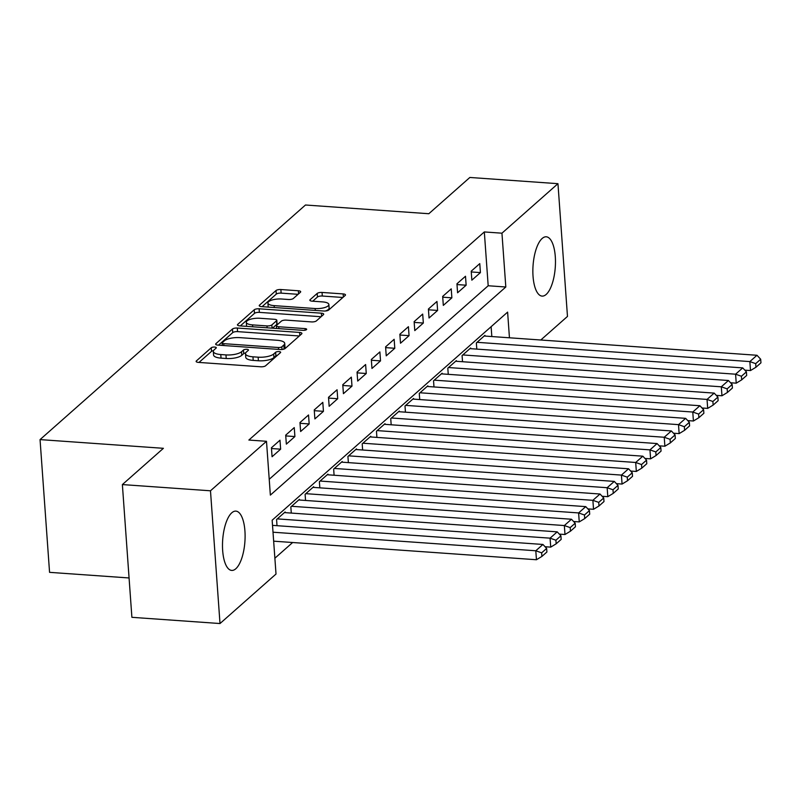 <?xml version="1.0" encoding="UTF-8"?>
<svg xmlns="http://www.w3.org/2000/svg" width="801" height="801" viewBox="0 0 801 801"><rect width="100%" height="100%" fill="white"/><g stroke="black" fill="none" stroke-linecap="round" stroke-linejoin="round"><path stroke-width="1.2" d="M214.678 347.063A2.623 0.861 -4.1 0 0 211.274 347.754L196.395 360.911A3.745 1.232 -4.1 0 0 196.125 361.421A3.745 1.232 -4.1 0 0 198.448 362.392L260.725 366.788A3.745 1.232 -4.1 0 0 265.582 365.797L280.46 352.64A2.623 0.861 -4.1 0 0 280.65 352.28A2.623 0.861 -4.1 0 0 279.018 351.599A2.623 0.861 -4.1 0 0 275.624 352.3L273.692 354.002A11.975 3.955 -4.1 0 1 258.142 357.176L252.956 356.815A11.975 3.955 -4.1 0 1 245.496 353.712A11.975 3.955 -4.1 0 1 246.368 352.07L248.29 350.367A2.623 0.861 -4.1 0 0 248.48 350.007A2.623 0.861 -4.1 0 0 246.848 349.326A2.623 0.861 -4.1 0 0 243.444 350.027L241.522 351.729A11.975 3.955 -4.1 0 1 225.972 354.913L220.786 354.543A11.975 3.955 -4.1 0 1 213.326 351.439A11.975 3.955 -4.1 0 1 214.197 349.797L216.12 348.095A2.623 0.861 -4.1 0 0 216.31 347.734A2.623 0.861 -4.1 0 0 214.678 347.063M213.477 350.688A2.623 0.861 -4.1 0 0 211.534 351.339L198.988 362.432M277.466 355.284A2.623 0.861 -4.1 0 0 275.874 355.884L273.952 357.586L273.692 354.002M245.647 352.961A2.623 0.861 -4.1 0 0 243.704 353.611L241.782 355.314L241.522 351.729M546.172 294.438A29.727 11.144 -86 0 1 542.077 296.1A29.727 11.144 -86 0 1 532.855 271.048A29.727 11.144 -86 0 1 542.167 238.468A29.727 11.144 -86 0 1 546.262 236.796A29.727 11.144 -86 0 1 555.473 261.847A29.727 11.144 -86 0 1 546.172 294.438M235.804 568.76A29.727 11.144 -86 0 1 231.699 570.422A29.727 11.144 -86 0 1 222.488 545.371A29.727 11.144 -86 0 1 231.789 512.79A29.727 11.144 -86 0 1 235.884 511.118A29.727 11.144 -86 0 1 245.106 536.169A29.727 11.144 -86 0 1 235.804 568.76M300.415 292.255A3.745 1.232 -4.1 0 0 300.685 291.734A3.745 1.232 -4.1 0 0 298.352 290.763L280.881 289.531A3.745 1.232 -4.1 0 0 276.025 290.523L259.494 305.141A3.745 1.232 -4.1 0 0 259.224 305.652A3.745 1.232 -4.1 0 0 261.557 306.623L323.824 311.018A3.745 1.232 -4.1 0 0 328.68 310.027L345.211 295.409A3.745 1.232 -4.1 0 0 345.481 294.898A3.745 1.232 -4.1 0 0 343.148 293.927L322.052 292.445A3.745 1.232 -4.1 0 0 317.186 293.436L310.117 299.684A3.745 1.232 -4.1 0 0 309.847 300.195A3.745 1.232 -4.1 0 0 312.18 301.166L322.643 301.907A10.002 3.304 -4.1 0 1 328.871 304.5A10.002 3.304 -4.1 0 1 315.143 308.535L274.152 305.632A10.002 3.304 -4.1 0 1 267.914 303.038A10.002 3.304 -4.1 0 1 281.642 299.013L288.48 299.494A3.745 1.232 -4.1 0 0 293.336 298.503L300.415 292.255M509.446 337.792L507.614 312.12L272.15 520.219L276.015 574.037L220.005 623.538L131.895 617.321L122.373 484.575L163.404 448.31L40.05 439.599L305.471 205.006L428.825 213.727L469.857 177.462L557.957 183.679L567.478 316.425L540.795 340.004M122.373 484.575L210.483 490.793L266.493 441.291L270.358 495.108L505.811 286.998L501.947 233.191L557.957 183.679M269.216 479.288L488.189 285.757L484.325 231.94L248.871 440.049L266.493 441.291M484.325 231.94L501.947 233.191M237.316 328.04A3.745 1.232 -4.1 0 0 232.46 329.031L215.93 343.639A3.745 1.232 -4.1 0 0 215.659 344.15A3.745 1.232 -4.1 0 0 217.992 345.121L280.26 349.516A3.745 1.232 -4.1 0 0 285.126 348.525L301.647 333.917A3.745 1.232 -4.1 0 0 301.917 333.406A3.745 1.232 -4.1 0 0 299.594 332.435L237.316 328.04L237.577 331.624A3.745 1.232 -4.1 0 0 232.721 332.615L218.533 345.161M237.717 324.385L254.237 309.777A3.745 1.232 -4.1 0 1 259.103 308.785L321.371 313.181A3.745 1.232 -4.1 0 1 323.704 314.152A3.745 1.232 -4.1 0 1 323.434 314.663L316.355 320.921A3.745 1.232 -4.1 0 1 311.499 321.912L286.247 320.13A3.745 1.232 -4.1 0 0 281.381 321.121L276.685 325.266A3.745 1.232 -4.1 0 0 276.415 325.777A3.745 1.232 -4.1 0 0 278.748 326.748L305.041 328.61A2.623 0.861 -4.1 0 1 306.673 329.291A2.623 0.861 -4.1 0 1 303.078 330.342L239.769 325.867A3.745 1.232 -4.1 0 1 237.446 324.896A3.745 1.232 -4.1 0 1 237.717 324.385L237.787 325.366M279.99 440.2L271.429 447.769L272.07 456.74L280.63 449.171L279.99 440.2M294.257 427.594L285.697 435.163L286.347 444.124L294.908 436.555L294.257 427.594M308.535 414.978L299.975 422.548L300.615 431.519L309.176 423.949L308.535 414.978M322.803 402.362L314.242 409.932L314.883 418.903L323.444 411.334L322.803 402.362M337.071 389.757L328.51 397.316L329.151 406.287L337.712 398.718L337.071 389.757M351.339 377.141L342.778 384.71L343.419 393.681L351.989 386.112L351.339 377.141M365.616 364.525L357.046 372.095L357.697 381.066L366.257 373.496L365.616 364.525M379.884 351.919L371.324 359.479L371.964 368.45L380.525 360.881L379.884 351.919M394.152 339.304L385.591 346.873L386.232 355.844L394.793 348.275L394.152 339.304M408.42 326.688L399.859 334.257L400.5 343.228L409.061 335.659L408.42 326.688M422.688 314.082L414.127 321.642L414.778 330.613L423.339 323.043L422.688 314.082M436.966 301.466L428.405 309.036L429.046 318.007L437.606 310.438L436.966 301.466M451.233 288.851L442.673 296.42L443.313 305.391L451.874 297.822L451.233 288.851M465.501 276.245L456.94 283.804L457.581 292.776L466.142 285.206L465.501 276.245M471.849 280.17L480.42 272.6L479.769 263.629L471.208 271.199L471.849 280.17M274.873 558.217L292.635 542.517M491.824 336.55L491.123 326.688M277.016 525.686L276.575 519.519L285.136 511.959L285.186 512.64M291.284 513.071L290.843 506.913L299.404 499.343L299.454 500.024M305.551 500.455L305.111 494.297L313.672 486.728L313.722 487.419M319.829 487.849L319.379 481.681L327.949 474.122L327.989 474.803M334.097 475.233L333.657 469.076L342.217 461.506L342.267 462.187M348.365 462.618L347.924 456.46L356.485 448.89L356.535 449.581M362.633 450.012L362.192 443.844L370.753 436.285L370.803 436.966M376.901 437.396L376.46 431.238L385.021 423.669L385.071 424.35M391.178 424.78L390.738 418.623L399.298 411.053L399.349 411.744M405.446 412.175L405.006 406.007L413.566 398.447L413.616 399.128M419.714 399.559L419.273 393.401L427.834 385.832L427.884 386.513M433.982 386.943L433.541 380.785L442.102 373.216L442.152 373.907M448.26 374.337L447.809 368.17L456.38 360.61L456.42 361.291M462.527 361.722L462.087 355.564L470.648 347.994L470.698 348.675M476.795 349.106L476.355 342.948L484.915 335.379L484.965 336.07M40.05 439.599L49.562 572.345L129.071 577.962M220.005 623.538L210.483 490.793M488.189 285.757L505.811 286.998M280.63 449.171L271.489 448.53M294.908 436.555L285.757 435.914M309.176 423.949L300.025 423.298M323.444 411.334L314.292 410.693M337.712 398.718L328.56 398.077M351.989 386.112L342.838 385.461M366.257 373.496L357.106 372.855M380.525 360.881L371.374 360.24M394.793 348.275L385.641 347.624M409.061 335.659L399.919 335.018M423.339 323.043L414.187 322.402M437.606 310.438L428.455 309.787M451.874 297.822L442.723 297.181M466.142 285.206L456.991 284.565M480.42 272.6L471.268 271.95M213.326 351.439L213.577 355.023A11.975 3.955 -4.1 0 0 221.036 358.127L220.786 354.543M241.782 355.314A11.975 3.955 -4.1 0 1 226.222 358.498L221.036 358.127M245.496 353.712L245.757 357.296A11.975 3.955 -4.1 0 0 253.206 360.4L252.956 356.815M273.952 357.586A11.975 3.955 -4.1 0 1 258.403 360.77L253.206 360.4M299.314 335.979L237.577 331.624M222.318 342.618A2.623 0.861 -4.1 0 0 222.127 342.978A2.623 0.861 -4.1 0 0 223.759 343.659L278.418 347.514A2.623 0.861 -4.1 0 0 281.822 346.823L283.854 345.021A11.975 3.955 -4.1 0 0 284.715 343.389A11.975 3.955 -4.1 0 0 277.266 340.285L239.899 337.642A11.975 3.955 -4.1 0 0 224.35 340.825L222.318 342.618M284.715 343.389L284.976 346.973A11.975 3.955 -4.1 0 1 284.105 348.615L283.354 349.276M240.31 325.907L254.498 313.361L254.237 309.777M321.091 316.735L259.364 312.37A3.745 1.232 -4.1 0 0 254.498 313.361M260.035 318.277A10.002 3.304 -4.1 0 0 246.308 322.302A10.002 3.304 -4.1 0 0 252.545 324.896L266.983 325.917A3.745 1.232 -4.1 0 0 271.849 324.926L276.535 320.78A3.745 1.232 -4.1 0 0 276.816 320.27A3.745 1.232 -4.1 0 0 274.483 319.299L260.035 318.277M246.308 322.302L246.568 325.887A10.002 3.304 -4.1 0 0 246.708 326.357M276.816 320.27L277.066 323.854A3.745 1.232 -4.1 0 1 276.796 324.365L272.48 328.18M267.914 303.038L268.175 306.623A10.002 3.304 -4.1 0 0 268.315 307.093M325.356 311.008A10.002 3.304 -4.1 0 0 329.131 308.095L328.871 304.5M342.868 297.481L322.302 296.03A3.745 1.232 -4.1 0 0 317.446 297.021L312.71 301.206M298.072 294.317L281.141 293.126A3.745 1.232 -4.1 0 0 276.285 294.117L262.087 306.653M273.652 541.176L536.45 559.739L535.799 550.768L273.011 532.214M272.52 525.366L542.938 544.46L546.642 548.425L541.646 552.84L541.907 556.425L546.903 552.009L546.642 548.425M541.646 552.84L535.799 550.768L542.938 544.46M541.907 556.425L536.45 559.739M545.05 546.723L550.718 547.123L550.077 538.162L277.286 518.888M284.425 512.59L557.206 531.854L560.91 535.809L555.914 540.224L556.174 543.809L561.171 539.403L560.91 535.809M555.914 540.224L550.077 538.162L557.206 531.854M556.174 543.809L550.718 547.123M559.328 534.117L564.985 534.517L564.345 525.546L291.554 506.282M298.693 499.974L571.473 519.238L575.178 523.203L570.192 527.609L570.442 531.203L575.438 526.788L575.178 523.203M570.192 527.609L564.345 525.546L571.473 519.238M570.442 531.203L564.985 534.517M573.596 521.501L579.253 521.902L578.612 512.93L305.822 493.666M312.961 487.358L585.751 506.622L589.456 510.587L584.46 515.003L584.72 518.587L589.706 514.172L589.456 510.587M584.46 515.003L578.612 512.93L585.751 506.622M584.72 518.587L579.253 521.902M587.864 508.885L593.531 509.286L592.88 500.325L320.1 481.051M327.229 474.753L600.019 494.017L603.724 497.972L598.727 502.387L598.988 505.972L603.984 501.566L603.724 497.972M598.727 502.387L592.88 500.325L600.019 494.017M598.988 505.972L593.531 509.286M602.132 496.28L607.799 496.68L607.158 487.709L334.367 468.445M341.506 462.137L614.287 481.401L617.992 485.366L612.995 489.771L613.256 493.366L618.252 488.95L617.992 485.366M612.995 489.771L607.158 487.709L614.287 481.401M613.256 493.366L607.799 496.68M616.41 483.664L622.067 484.064L621.426 475.093L348.635 455.829M355.774 449.521L628.555 468.785L632.259 472.75L627.263 477.166L627.523 480.75L632.52 476.335L632.259 472.75M627.263 477.166L621.426 475.093L628.555 468.785M627.523 480.75L622.067 484.064M630.677 471.048L636.334 471.449L635.694 462.477L362.903 443.213M370.042 436.915L642.833 456.18L646.537 460.134L641.541 464.55L641.791 468.134L646.787 463.719L646.537 460.134M641.541 464.55L635.694 462.477L642.833 456.18M641.791 468.134L636.334 471.449M644.945 458.442L650.602 458.843L649.961 449.872L377.181 430.608M384.31 424.3L657.1 443.564L660.805 447.529L655.809 451.934L656.069 455.529L661.055 451.113L660.805 447.529M655.809 451.934L649.961 449.872L657.1 443.564M656.069 455.529L650.602 458.843M659.213 445.827L664.88 446.227L664.229 437.256L391.449 417.992M398.578 411.684L671.368 430.948L675.073 434.913L670.077 439.328L670.337 442.913L675.333 438.497L675.073 434.913M670.077 439.328L664.229 437.256L671.368 430.948M670.337 442.913L664.88 446.227M673.481 433.211L679.148 433.611L678.507 424.64L405.717 405.376M412.855 399.078L685.636 418.342L689.341 422.297L684.344 426.713L684.605 430.297L689.601 425.882L689.341 422.297M684.344 426.713L678.507 424.64L685.636 418.342M684.605 430.297L679.148 433.611M687.759 420.605L693.416 421.006L692.775 412.034L419.984 392.77M427.123 386.462L699.904 405.727L703.608 409.681L698.622 414.097L698.872 417.691L703.869 413.276L703.608 409.681M698.622 414.097L692.775 412.034L699.904 405.727M698.872 417.691L693.416 421.006M702.026 407.989L707.683 408.39L707.043 399.419L434.252 380.155M441.391 373.847L714.182 393.111L717.886 397.076L712.89 401.491L713.15 405.076L718.137 400.66L717.886 397.076M712.89 401.491L707.043 399.419L714.182 393.111M713.15 405.076L707.683 408.39M716.294 395.374L721.961 395.774L721.311 386.803L448.53 367.539M455.659 361.241L728.449 380.505L732.154 384.46L727.158 388.875L727.418 392.46L732.414 388.044L732.154 384.46M727.158 388.875L721.311 386.803L728.449 380.505M727.418 392.46L721.961 395.774M730.562 382.768L736.229 383.168L735.588 374.197L462.798 354.933M469.937 348.625L742.717 367.889L746.422 371.844L741.426 376.26L741.686 379.854L746.682 375.439L746.422 371.844M741.426 376.26L735.588 374.197L742.717 367.889M741.686 379.854L736.229 383.168M744.84 370.152L750.497 370.553L749.856 361.581L477.066 342.317M484.204 336.009L756.985 355.274L760.69 359.238L755.693 363.654L755.954 367.238L760.95 362.823L760.69 359.238M755.693 363.654L749.856 361.581L756.985 355.274M755.954 367.238L750.497 370.553M211.534 351.339L211.274 347.754M275.874 355.884L275.624 352.3M243.704 353.611L243.444 350.027M226.222 358.498L225.972 354.913M258.403 360.77L258.142 357.176M196.465 361.892L196.395 360.911M299.814 335.539L299.594 332.435M216 344.62L215.93 343.639M232.721 332.615L232.46 329.031M223.89 345.541L223.759 343.659M278.548 349.396L278.418 347.514M282.012 349.486L281.822 346.823M284.105 348.615L283.854 345.021M259.364 312.37L259.103 308.785M321.591 316.285L321.371 313.181M278.888 328.63L278.748 326.748M305.151 330.192L305.041 328.61M252.675 326.778L252.545 324.896M267.123 327.799L266.983 325.917M272.08 328.15L271.849 324.926M276.796 324.365L276.535 320.78M274.282 307.514L274.152 305.632M315.284 310.418L315.143 308.535M310.187 300.665L310.117 299.684M317.446 297.021L317.186 293.436M322.302 296.03L322.052 292.445M343.379 297.041L343.148 293.927M259.564 306.112L259.494 305.141M276.285 294.117L276.025 290.523M281.141 293.126L280.881 289.531M298.573 293.877L298.352 290.763M222.298 345.421L222.127 342.978M276.615 328.47L276.415 325.777"/></g></svg>
